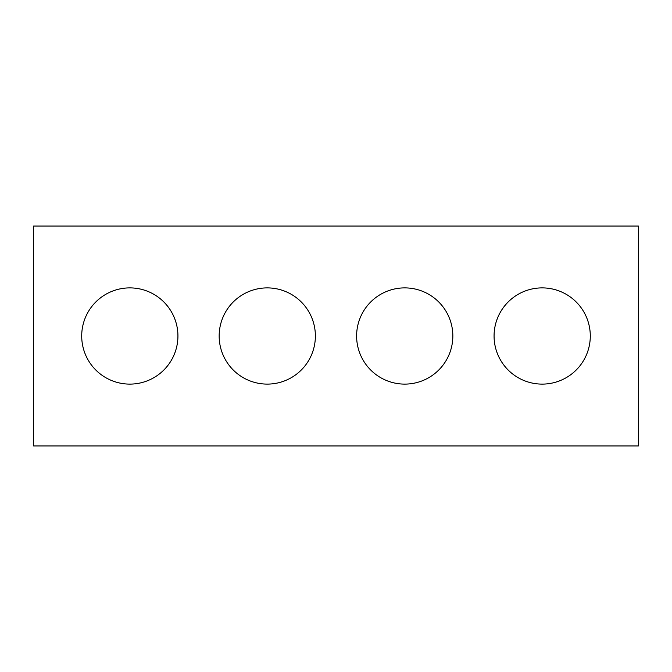 <?xml version="1.0" encoding="UTF-8"?>
<svg xmlns="http://www.w3.org/2000/svg" width="672" height="672" viewBox="0 0 672 672"><rect width="100%" height="100%" fill="white"/><g stroke="black" fill="none" stroke-linecap="round" stroke-linejoin="round"><path stroke-width="1.01" d="M638.4 445.964L33.6 445.964L33.6 226.036L638.4 226.036L638.4 445.964M177.929 336A48.107 48.107 0 0 0 105.764 294.336A48.107 48.107 0 0 0 105.764 377.664A48.107 48.107 0 0 0 177.929 336M315.378 336A48.107 48.107 0 0 0 243.222 294.336A48.107 48.107 0 0 0 243.222 377.664A48.107 48.107 0 0 0 315.378 336M452.836 336A48.107 48.107 0 0 0 380.671 294.336A48.107 48.107 0 0 0 380.671 377.664A48.107 48.107 0 0 0 452.836 336M590.293 336A48.107 48.107 0 0 0 518.129 294.336A48.107 48.107 0 0 0 518.129 377.664A48.107 48.107 0 0 0 590.293 336"/></g></svg>
